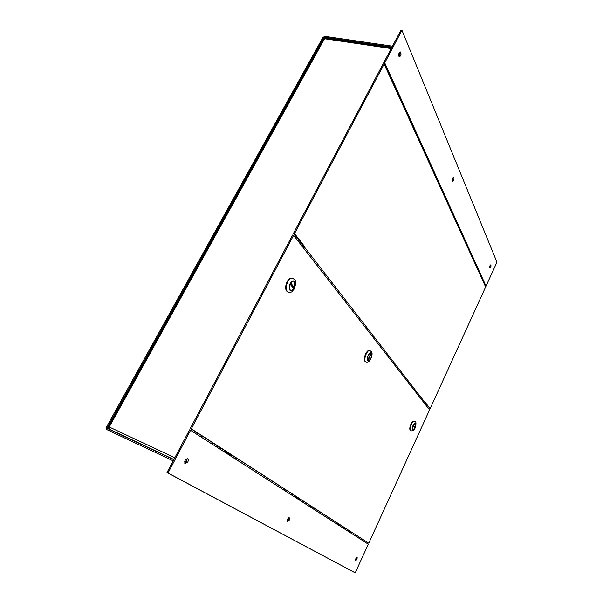 <?xml version="1.0" encoding="UTF-8"?>
<svg xmlns="http://www.w3.org/2000/svg" width="603" height="603" viewBox="0 0 603 603"><rect width="100%" height="100%" fill="white"/><g stroke="black" fill="none" stroke-linecap="round" stroke-linejoin="round"><path stroke-width="0.9" d="M362.199 539.112L361.785 540.017M310.824 506.007L310.326 507.04M309.686 506.626L310.183 505.593M425.394 403.234L425.017 404.055M362.893 539.557L362.478 540.461M391.551 47.923L325.107 38.177L323.879 38.826L108.487 426.992M108.721 427.444L108.472 427.022L109.233 426.992L108.985 428.974L111.465 430.354M201.312 437.175L201.982 435.886M301.658 245.655L302.254 244.524M108.728 428.59L107.213 427.753L323.849 37.537L324.437 37.22L391.995 47.094M173.167 460.858L106.708 429.532L106.332 427.339L322.944 37.401L324.919 36.361L392.47 46.19M173.8 459.667L107.326 428.409L107.213 427.753M184.722 461.333L185.49 459.772M355.514 559.509L356.215 557.941M287.043 520.525L288.053 518.354M184.601 461.913L184.797 462.079C186.229 461.634 186.674 460.73 186.131 459.365L185.882 459.32M489.636 266.91L490.797 264.8C491.219 266.066 490.917 267.144 489.885 268.026L490.005 265.621M452.242 180.078L452.71 178.134L453.622 177.312C454.323 178.835 454.014 180.131 452.695 181.202L452.695 178.164M398.711 55.582C399.608 54.805 399.751 53.908 399.126 52.906M489.621 267.544L490.329 265.079M452.348 180.802L453.124 177.523M399.035 56.539C400.113 55.182 400.347 53.697 399.729 52.084M401.96 30.286L400.957 30.15L383.734 62.712L485.302 285.912L486.026 286.116L496.947 262.177L401.96 30.286L384.737 62.87L486.026 286.116M399.194 52.77L400.264 51.911C401.477 53.78 401.221 55.431 399.495 56.863C398.538 56.192 398.432 54.828 399.194 52.77M383.734 62.712L384.737 62.87M351.511 532.223L351.361 532.788L347.358 530.225L347.524 529.653M351.165 533.21L351.361 532.788M347.162 530.648L347.358 530.225M231.914 455.167L231.673 455.906L224.422 451.255L224.678 450.501M231.394 456.456L231.673 455.906M224.143 451.805L224.422 451.255M300.49 499.352L300.294 499.993L295.033 496.608L295.229 495.96M300.068 500.46L300.294 499.993M294.799 497.083L295.033 496.608M187.797 461.958L185.211 463.692C184.224 461.167 185.046 459.501 187.676 458.672C188.483 459.252 188.52 460.353 187.797 461.958M184.797 463.3L186.817 461.499L187.111 458.604M287.051 521.391L288.332 519.892L288.724 517.804M355.431 560.195L356.667 557.436M190.563 430.293L189.568 429.849L166.993 472.533L355.227 572.85L368.297 544.192L190.563 430.293L167.988 473.016L355.227 572.85M289.176 520.299L287.367 521.836C286.84 519.929 287.473 518.572 289.259 517.766L289.176 520.299M357.021 559.335L355.657 560.707C355.363 559.177 355.868 558.039 357.18 557.278L357.021 559.335M166.993 472.533L167.988 473.016M303.799 246.514L304.786 246.8L294.535 233.557L293.525 233.278L303.799 246.514L302.932 247.29M303.588 248.127L304.786 246.8M425.19 402.97L430.127 408.661L425.394 402.548L424.572 403.49M430.127 408.661L485.641 286.96L384.126 64.024L294.535 233.557M293.525 233.278L383.124 63.865L384.126 64.024M345.089 528.085L344.72 529.08M342.7 527.783L343.416 527.007M353.177 534.499L353.577 533.549M338.524 525.107L339.165 524.271M338.592 523.894L337.959 524.746M344.984 529.246L345.391 528.281M343.115 526.811L342.436 527.617M347.019 530.55L347.426 529.592M351.609 532.283L351.21 533.24M220.419 447.758L219.861 449.062M217.381 447.479L218.369 446.439M235.049 458.8L235.63 457.556M212.271 444.2L213.161 443.084M212.46 442.632L211.578 443.755M220.185 449.273L220.788 447.999M217.992 446.197L217.065 447.275M223.901 451.655L224.497 450.388M232.087 455.28L231.507 456.524M292.078 493.932L291.633 495.055M289.402 493.631L290.231 492.741M302.721 502.163L303.196 501.093M284.797 490.676L285.543 489.719M284.91 489.312L284.171 490.277M291.927 495.244L292.41 494.143M289.9 492.523L289.116 493.442M294.618 496.97L295.101 495.877M300.611 499.427L300.136 500.505M293.608 235.313L191.339 428.823L368.75 543.197L429.562 409.889L293.608 235.313L292.598 235.027L190.344 428.386L191.339 428.823M190.344 428.386L368.75 543.197M365.991 361.966L365.335 361.529C363.021 359.237 367.099 349.303 369.82 350.584L369.91 350.614M367.77 360.473L369.714 360.104C371.84 356.976 372.224 354.572 370.875 352.906C368.101 354.195 367.069 356.712 367.77 360.473M367.551 360.119L367.702 360.051C367.4 356.072 368.508 353.788 371.011 353.215L371.403 353.757M371.26 353.388L371.395 353.727C371.832 356.381 371.064 358.612 369.081 360.436L367.838 360.556M369.111 360.413L368.026 360.7M370.905 354.541L368.486 359.539L368.147 359.132L370.566 354.127L370.905 354.541L370.446 354.383M371.342 353.629L371.011 353.215M368.041 360.458L367.702 360.051M369.451 350.524C366.76 349.258 362.72 359.079 365.011 361.348L365.554 361.74M410.877 430.874L410.801 430.844C409.701 429.916 409.829 427.761 411.171 424.391C412.309 422.085 413.379 421.022 414.367 421.203L414.442 421.233M413.063 425.447L412.279 428.673L412.799 429.909C414.344 430.67 416.922 423.683 415.263 423.238L413.063 425.447M415.15 423.208L415.542 423.766M413.243 425.07L413.304 425.1C414.284 423.442 415.03 422.997 415.55 423.781L415.135 427.226L413.364 429.69C412.226 429.811 412.083 428.56 412.934 425.922L412.867 425.891M413.349 429.698L412.693 429.856M414.894 426.939L414.517 427.753L413.176 426.208L413.552 425.386L414.894 426.939L413.296 425.944M412.934 425.922L413.304 425.1M414.042 421.143L414.042 421.143C413.055 420.962 412.007 422.01 410.877 424.286C409.55 427.625 409.429 429.751 410.515 430.678L410.553 430.693M288.219 292.206L288.121 292.184C285.543 290.45 285.317 287.013 287.443 281.872C289.033 279.076 290.714 277.855 292.5 278.224L292.598 278.254M294.219 288.098L295.199 283.365L293.744 280.983C290.503 279.694 287.322 289.824 290.714 290.638C291.958 290.895 293.126 290.051 294.219 288.098M290.533 283.018L290.669 283.093C292.395 280.787 293.774 280.576 294.807 282.46L294.392 287.405L292.425 290.035C289.606 290.842 288.822 288.897 290.081 284.209L289.96 284.134M292.583 289.922L290.525 290.563M293.54 280.938L294.867 282.641M293.895 286.832L293.322 287.94L290.586 284.789L291.166 283.674L293.895 286.832L292.455 286.38L290.774 284.435M290.669 283.093L290.081 284.209M291.882 278.126C290.164 277.915 288.558 279.129 287.073 281.782C285.015 286.681 285.174 290.058 287.563 291.905M313.394 507.666L312.904 508.691M312.987 507.402L312.497 508.427M426.916 405.193L426.54 406.015M364.845 540.816L364.431 541.713M174.825 457.73L109.233 426.992L324.565 38.765L391.211 48.572M108.985 428.974L173.89 459.494M194.777 432.992L195.462 431.68M296.759 239.361L297.362 238.215M196.977 434.401L197.663 433.097M298.41 241.479L299.013 240.341M323.849 37.537L324.474 38.735M324.949 38.208L324.437 37.22M304.583 247.192L425.258 402.834M369.82 350.584L369.993 350.644C366.873 349.25 362.757 361.159 366.074 361.996L365.908 361.936M371.335 353.094C369.639 350.938 365.953 358.544 367.717 360.579C369.428 362.674 373.053 355.152 371.335 353.094M414.367 421.203L414.517 421.256C412.294 420.14 408.548 430.256 410.945 430.904L410.801 430.844M415.037 427.731C416.274 422.816 415.603 422.047 413.032 425.409C411.804 430.338 412.467 431.107 415.037 427.731M288.317 292.244C292.93 291.822 290.699 292.847 294.181 289.071C296.985 280.508 295.523 280.327 292.696 278.284C290.91 277.915 289.229 279.136 287.646 281.94C285.513 287.081 285.739 290.51 288.317 292.244L288.121 292.184M290.194 283.448C287.216 289.123 291.392 293.827 294.279 288.166C297.226 282.581 293.148 277.757 290.194 283.448M364.514 541.758L364.921 540.861M426.6 406.09L426.977 405.269M369.993 350.644L371.252 351.557C372.526 352.8 372.322 355.401 370.634 359.335C369.458 361.491 367.936 362.38 366.074 361.996M414.517 421.256C416.243 421.324 416.439 423.525 415.098 427.859C414.683 429.796 413.304 430.813 410.945 430.904"/></g></svg>

